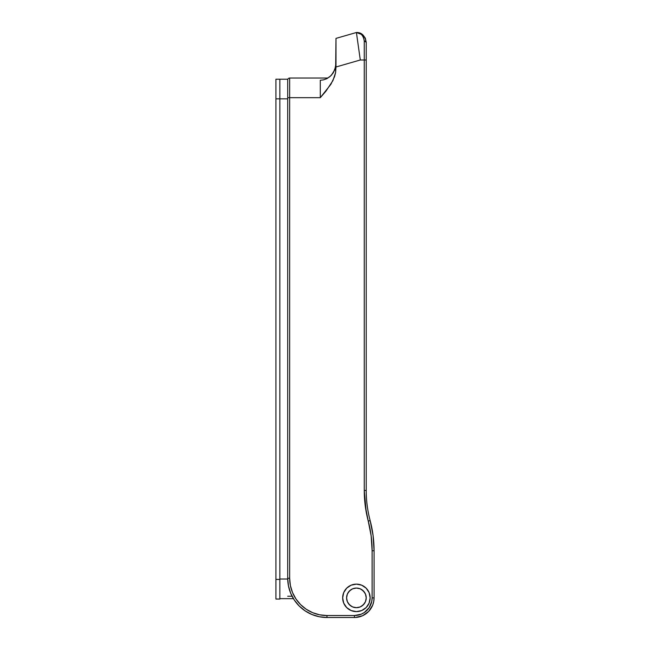 <?xml version="1.0" encoding="UTF-8"?>
<svg xmlns="http://www.w3.org/2000/svg" width="650" height="650" viewBox="0 0 650 650"><rect width="100%" height="100%" fill="white"/><g stroke="black" fill="none" stroke-linecap="round" stroke-linejoin="round"><path stroke-width="0.97" d="M356.411 588.055A9.815 9.815 0 0 1 366.226 597.87A9.815 9.815 0 0 1 356.411 607.685L360.165 606.938L363.35 604.809L365.479 601.624L366.226 597.87L365.479 594.116L363.35 590.931L360.165 588.803L356.411 588.055L352.649 588.803L349.473 590.931L347.344 594.116L346.596 597.87L347.344 601.624L349.473 604.809L352.649 606.938L356.411 607.685A9.815 9.815 0 0 1 346.596 597.87A9.815 9.815 0 0 1 356.411 588.055M361.863 589.704L364.569 592.418M364.569 603.322L361.863 606.028M350.959 606.028L348.246 603.322M348.246 592.418L350.959 589.704M275.925 79.219L279.849 79.219L275.925 79.219L275.925 579.418L279.849 579.418L275.925 579.418L275.925 79.219M279.849 579.418L279.849 599.048L275.925 599.048L279.849 599.048L279.849 579.02L287.698 579.02L287.698 98.849L279.849 98.849L279.849 79.219L287.698 79.219L287.698 98.849L287.698 79.219L279.849 79.219L279.849 98.849L275.925 98.849L287.698 98.849L287.698 579.02L279.849 579.02L279.849 98.849L279.849 597.163M279.849 598.658L293.426 598.658L279.849 598.658L279.849 595.741M275.925 599.048L275.925 579.418L275.925 599.048M292.077 596.245L287.698 596.245L292.077 596.245M356.411 611.609A13.739 13.739 0 0 1 342.664 597.87A13.739 13.739 0 0 1 356.411 584.131L351.154 585.171L346.694 588.153L343.712 592.613L342.664 597.87L343.712 603.127L346.694 607.587L351.154 610.561L356.411 611.609L361.668 610.561L366.129 607.587L369.102 603.127L370.151 597.87L369.102 592.613L366.129 588.153L361.668 585.171L356.411 584.131A13.739 13.739 0 0 1 370.151 597.87A13.739 13.739 0 0 1 356.411 611.609M374.075 597.87L373.726 601.575L374.075 597.87A19.63 19.63 0 0 1 354.445 617.5L354.445 615.534L326.966 615.534L319.686 614.819L312.691 612.698L306.239 609.253L300.592 604.614L295.953 598.959L292.5 592.516L290.379 585.512L289.664 578.24L289.664 97.671L320.287 97.671L330.882 84.321L334.547 76.676L335.611 72.54L335.993 66.991L360.295 59.987L364.26 59.987L364.26 490.441L365.267 505.903L371.142 535.803L372.117 550.753L372.117 597.87L371.776 601.315L369.135 607.685L364.26 612.56L361.205 614.193L354.445 615.534L326.966 615.534A37.302 37.302 0 0 1 289.664 578.24L289.664 97.671L320.287 97.671L320.287 80.243L323.432 79.885L320.287 80.243L320.287 97.671L325.886 91.236L332.922 80.608L335.611 72.54L335.993 38.391L335.993 66.991L360.295 59.987L364.26 59.987L364.26 40.958L363.439 37.18L361.53 34.547L359.084 33.004L356.411 32.5L335.993 38.391L356.411 32.5L360.295 59.987L356.411 32.5L359.084 33.004L361.53 34.547L363.439 37.18L364.26 40.958L364.26 490.441A119.746 119.746 0 0 0 368.249 521.097A115.822 115.822 0 0 1 372.117 550.753L372.117 597.87A17.664 17.664 0 0 1 354.445 615.534L354.445 617.5A19.63 19.63 0 0 0 374.075 597.87L372.117 597.87L374.075 597.87L374.075 550.753L373.092 535.551L370.151 520.601A117.788 117.788 0 0 1 374.075 550.753L374.075 597.87M365.861 613.844L362.635 615.712L368.672 611.398L372.678 605.158L373.726 601.575M365.357 38.277L366.226 42.315L366.226 490.441L364.26 490.441L366.226 490.441L366.226 59.987L364.26 59.987L366.226 59.987L366.226 42.315A1.966 1.357 180 0 0 364.26 40.958L366.226 42.315C364.951 35.636 361.676 32.37 356.411 32.5L356.704 34.588L356.411 32.5L357.858 32.606M366.226 512.038L364.26 490.441M287.698 578.24L289.664 578.24L287.698 578.24A39.26 39.26 0 0 0 326.966 617.5L319.304 616.744L326.966 617.5L354.445 617.5L326.966 617.5A39.26 39.26 0 0 1 287.698 578.24L288.454 585.902L290.688 593.263L294.32 600.048L299.203 606.003L305.151 610.886L311.935 614.51L305.151 610.886M355.428 617.476L362.635 615.712M289.664 78.041L289.664 97.671L289.664 78.041A1.966 1.966 0 0 0 287.698 80.007A1.966 1.966 0 0 1 289.664 78.041L327.917 78.041L289.664 78.041M311.935 614.51L319.304 616.744M327.917 78.041L326.43 78.845L330.371 76.204L333.401 72.548L335.692 66.674L335.993 63.513L334.823 69.712L331.492 75.083L329.16 77.204M326.43 78.845L323.432 79.885L326.43 78.845M357.549 40.552L356.704 34.588L357.549 40.552M358.808 49.465L359.539 54.624M335.993 43.209L335.993 40.568M335.993 63.643L335.993 46.767M335.993 63.513L335.692 66.666M335.278 68.388L333.401 72.548M332.898 73.32L332.507 73.856M331.776 74.766L331.142 75.457M370.151 520.601A117.788 117.788 0 0 1 366.226 490.441A117.788 117.788 0 0 0 370.151 520.601L368.249 521.097L370.151 520.601A117.788 117.788 0 0 1 374.075 550.753L372.117 550.753L374.075 550.753M364.26 40.958C363.244 35.206 360.62 32.386 356.411 32.5L362.822 34.889L361.457 33.898M358.126 32.654L362.879 34.929L365.227 38.009L366.226 42.307M287.698 97.671L289.664 97.671L287.698 97.671M326.966 617.5L326.966 615.534L326.966 617.5M359.092 584.391L356.411 584.131M346.694 588.153L346.271 588.599M342.932 595.189L342.664 597.87"/></g></svg>
